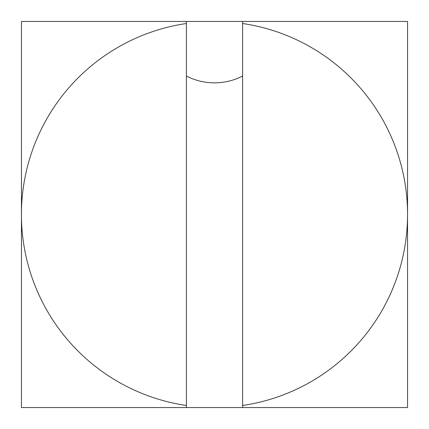 <?xml version="1.0" encoding="UTF-8"?>
<svg xmlns="http://www.w3.org/2000/svg" width="429" height="429" viewBox="0 0 429 429"><rect width="100%" height="100%" fill="white"/><g stroke="black" fill="none" stroke-linecap="round" stroke-linejoin="round"><path stroke-width="0.64" d="M242.605 405.496L242.605 407.55L407.55 407.55L407.55 214.5A193.05 193.05 0 0 1 242.605 405.496L242.605 23.504A193.05 193.05 0 0 1 407.55 214.5L407.55 21.45L242.605 21.45L242.605 23.504M242.605 407.55L21.45 407.55L21.45 21.45L326.909 21.45M186.395 407.55L186.395 405.496A193.05 193.05 0 0 1 186.395 23.504L186.395 21.45L102.091 21.45M186.395 23.504L186.395 405.496M242.605 76.04A61.401 61.401 0 0 1 186.395 76.04"/></g></svg>
